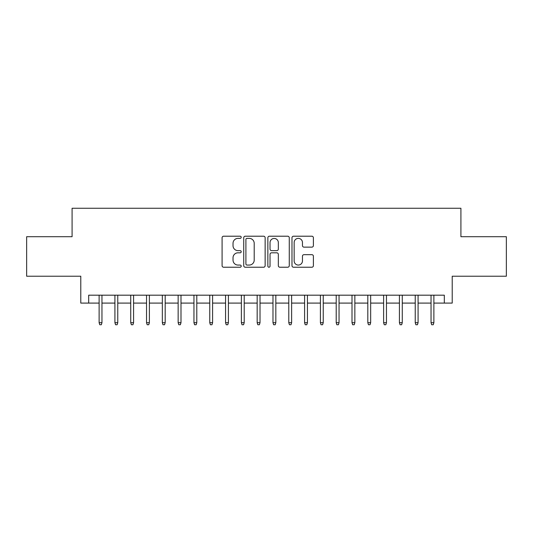 <?xml version="1.0" encoding="UTF-8"?>
<svg xmlns="http://www.w3.org/2000/svg" width="533" height="533" viewBox="0 0 533 533"><rect width="100%" height="100%" fill="white"/><g stroke="black" fill="none" stroke-linecap="round" stroke-linejoin="round"><path stroke-width="0.8" d="M241.209 237.292A1.086 1.086 0 0 0 240.123 236.206L223.64 236.206A1.552 1.552 0 0 0 222.088 237.758L222.088 265.687A1.552 1.552 0 0 0 223.64 267.233L240.123 267.233A1.086 1.086 0 0 0 241.209 266.147A1.086 1.086 0 0 0 240.123 265.061L237.991 265.061A4.964 4.964 0 0 1 233.028 260.097L233.028 257.772A4.964 4.964 0 0 1 237.991 252.809L240.123 252.809A1.086 1.086 0 0 0 241.209 251.723A1.086 1.086 0 0 0 240.123 250.637L237.991 250.637A4.964 4.964 0 0 1 233.028 245.673L233.028 243.341A4.964 4.964 0 0 1 237.991 238.378L240.123 238.378A1.086 1.086 0 0 0 241.209 237.292M311.838 247.145A1.552 1.552 0 0 0 313.391 245.593L313.391 237.758A1.552 1.552 0 0 0 311.838 236.206L293.536 236.206A1.552 1.552 0 0 0 291.984 237.758L291.984 265.687A1.552 1.552 0 0 0 293.536 267.233L311.838 267.233A1.552 1.552 0 0 0 313.391 265.687L313.391 256.22A1.552 1.552 0 0 0 311.838 254.667L304.003 254.667A1.552 1.552 0 0 0 302.458 256.22L302.458 260.917A4.151 4.151 0 0 1 298.307 265.061A4.151 4.151 0 0 1 294.156 260.917L294.156 242.528A4.151 4.151 0 0 1 298.307 238.378A4.151 4.151 0 0 1 302.458 242.528L302.458 245.593A1.552 1.552 0 0 0 304.003 247.145L311.838 247.145M88.685 303.09L88.685 295.189L444.315 295.189L444.315 303.09L452.217 303.09L452.217 276.221L506.35 276.221L506.35 236.705L460.912 236.705L460.912 208.256L72.088 208.256L72.088 236.705L26.65 236.705L26.65 276.221L80.783 276.221L80.783 303.09L99.118 303.09M265.141 237.758A1.552 1.552 0 0 0 263.588 236.206L245.287 236.206A1.552 1.552 0 0 0 243.734 237.758L243.734 265.687A1.552 1.552 0 0 0 245.287 267.233L263.588 267.233A1.552 1.552 0 0 0 265.141 265.687L265.141 237.758M269.412 236.206L287.713 236.206A1.552 1.552 0 0 1 289.266 237.758L289.266 265.687A1.552 1.552 0 0 1 287.713 267.233L279.878 267.233A1.552 1.552 0 0 1 278.333 265.687L278.333 254.361A1.552 1.552 0 0 0 276.78 252.809L271.583 252.809A1.552 1.552 0 0 0 270.031 254.361L270.031 266.147A1.086 1.086 0 0 1 268.945 267.233A1.086 1.086 0 0 1 267.859 266.147L267.859 237.758A1.552 1.552 0 0 1 269.412 236.206M101.963 303.09L114.921 303.09M117.766 303.09L130.732 303.09M133.576 303.09L146.535 303.09M149.38 303.09L162.338 303.09M165.183 303.09L178.149 303.09M180.993 303.09L193.952 303.09M196.797 303.09L209.755 303.09M212.6 303.09L225.566 303.09M228.41 303.09L241.369 303.09M244.214 303.09L257.173 303.09M260.017 303.09L272.983 303.09M275.827 303.09L288.786 303.09M291.631 303.09L304.59 303.09M307.434 303.09L320.4 303.09M323.245 303.09L336.203 303.09M339.048 303.09L352.007 303.09M354.851 303.09L367.817 303.09M370.662 303.09L383.62 303.09M386.465 303.09L399.424 303.09M402.268 303.09L415.234 303.09M418.079 303.09L431.037 303.09M433.882 303.09L444.315 303.09M246.992 238.378A1.086 1.086 0 0 0 245.906 239.464L245.906 263.975A1.086 1.086 0 0 0 246.992 265.061L249.237 265.061A4.964 4.964 0 0 0 254.208 260.097L254.208 243.341A4.964 4.964 0 0 0 249.237 238.378L246.992 238.378M278.333 242.608A4.151 4.151 0 0 0 274.182 238.458A4.151 4.151 0 0 0 270.031 242.608L270.031 249.084A1.552 1.552 0 0 0 271.583 250.637L276.78 250.637A1.552 1.552 0 0 0 278.333 249.084L278.333 242.608M99.118 322.692L99.751 324.744L101.33 324.744L101.963 322.692L99.118 322.692L99.118 295.189M101.963 322.692L101.963 295.189M114.921 322.692L115.554 324.744L117.14 324.744L117.766 322.692L114.921 322.692L114.921 295.189M117.766 322.692L117.766 295.189M130.732 322.692L131.365 324.744L132.944 324.744L133.576 322.692L130.732 322.692L130.732 295.189M133.576 322.692L133.576 295.189M146.535 322.692L147.168 324.744L148.747 324.744L149.38 322.692L146.535 322.692L146.535 295.189M149.38 322.692L149.38 295.189M162.338 322.692L162.971 324.744L164.557 324.744L165.183 322.692L162.338 322.692L162.338 295.189M165.183 322.692L165.183 295.189M178.149 322.692L178.782 324.744L180.361 324.744L180.993 322.692L178.149 322.692L178.149 295.189M180.993 322.692L180.993 295.189M193.952 322.692L194.585 324.744L196.164 324.744L196.797 322.692L193.952 322.692L193.952 295.189M196.797 322.692L196.797 295.189M209.755 322.692L210.388 324.744L211.967 324.744L212.6 322.692L209.755 322.692L209.755 295.189M212.6 322.692L212.6 295.189M225.566 322.692L226.199 324.744L227.778 324.744L228.41 322.692L225.566 322.692L225.566 295.189M228.41 322.692L228.41 295.189M241.369 322.692L242.002 324.744L243.581 324.744L244.214 322.692L241.369 322.692L241.369 295.189M244.214 322.692L244.214 295.189M257.173 322.692L257.805 324.744L259.384 324.744L260.017 322.692L257.173 322.692L257.173 295.189M260.017 322.692L260.017 295.189M272.983 322.692L273.616 324.744L275.195 324.744L275.827 322.692L272.983 322.692L272.983 295.189M275.827 322.692L275.827 295.189M288.786 322.692L289.419 324.744L290.998 324.744L291.631 322.692L288.786 322.692L288.786 295.189M291.631 322.692L291.631 295.189M304.59 322.692L305.222 324.744L306.801 324.744L307.434 322.692L304.59 322.692L304.59 295.189M307.434 322.692L307.434 295.189M320.4 322.692L321.033 324.744L322.612 324.744L323.245 322.692L320.4 322.692L320.4 295.189M323.245 322.692L323.245 295.189M336.203 322.692L336.836 324.744L338.415 324.744L339.048 322.692L336.203 322.692L336.203 295.189M339.048 322.692L339.048 295.189M352.007 322.692L352.639 324.744L354.218 324.744L354.851 322.692L352.007 322.692L352.007 295.189M354.851 322.692L354.851 295.189M367.817 322.692L368.443 324.744L370.029 324.744L370.662 322.692L367.817 322.692L367.817 295.189M370.662 322.692L370.662 295.189M383.62 322.692L384.253 324.744L385.832 324.744L386.465 322.692L383.62 322.692L383.62 295.189M386.465 322.692L386.465 295.189M399.424 322.692L400.056 324.744L401.635 324.744L402.268 322.692L399.424 322.692L399.424 295.189M402.268 322.692L402.268 295.189M415.234 322.692L415.86 324.744L417.446 324.744L418.079 322.692L415.234 322.692L415.234 295.189M418.079 322.692L418.079 295.189M431.037 322.692L431.67 324.744L433.249 324.744L433.882 322.692L431.037 322.692L431.037 295.189M433.882 322.692L433.882 295.189"/></g></svg>
